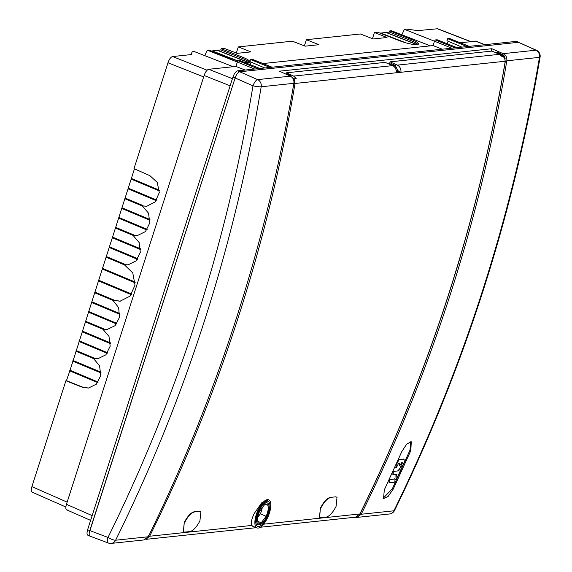 <?xml version="1.0" encoding="UTF-8"?>
<svg xmlns="http://www.w3.org/2000/svg" width="572" height="572" viewBox="0 0 572 572"><rect width="100%" height="100%" fill="white"/><g stroke="black" fill="none" stroke-linecap="round" stroke-linejoin="round"><path stroke-width="0.86" d="M491.041 51.18L491.827 48.72L503.138 53.661C505.955 55.105 507.178 57.486 506.813 60.804C493.6 140.333 474.789 218.111 450.386 294.151C425.968 370.177 396.246 443.543 361.225 514.249L393.893 510.796A6.335 5.713 84 0 1 389.518 513.978A6.335 6.335 0 0 0 394.544 510.467L394.544 510.467C464.207 368.232 512.726 217.117 540.097 57.121A6.335 0.786 -170.3 0 1 539.475 57.35C512.097 217.396 463.57 368.547 393.893 510.796A6.335 1.594 26.1 0 0 394.544 510.467M354.776 517.26L356.806 517.438L361.225 514.249M501.136 54.39L505.355 58.923M504.554 56.671A3.804 3.432 -96 0 0 500.915 54.411A3.804 3.432 -96 0 0 500.593 54.476M501.358 55.648A2.531 2.288 84 0 1 503.153 56.549M540.097 57.121A6.335 6.335 0 0 0 536.472 50.293A6.335 2.574 114.4 0 0 535.892 50.2L518.489 42.299L239.747 71.772C237.973 72.251 236.429 74.317 235.121 77.978L89.797 530.616C88.76 534.248 89.039 536.128 90.619 536.25M536.472 50.293L516.366 41.363L237.58 70.842C235.814 71.364 234.27 73.438 232.954 77.056L87.609 529.758L107.994 537.444A6.335 2.338 110.6 0 0 108.351 543.028L90.154 536.207M143.901 539.947L148.277 536.765C182.918 466.101 212.448 392.757 236.865 316.724C261.268 240.69 280.273 162.891 293.865 83.319C294.251 80.001 293.086 77.613 290.369 76.162L279.458 71.178L491.827 48.72M401.837 451.537L384.305 489.918L383.533 498.591L388.181 496.367L393.307 488.967L410.839 450.586L409.96 450.228L410.782 441.663M401.837 451.544L406.671 444.094L411.261 441.77L410.839 450.586M393.307 488.967L392.428 488.602L383.14 498.334M409.96 450.228L392.428 488.602M148.277 536.765L115.615 540.218C185.857 397.912 234.384 246.761 261.197 86.772A6.335 0.829 -170.5 0 1 252.996 85.829L235.121 77.978L235.878 76.055M292.742 78.164A2.445 2.209 84 0 1 293.507 78.857M394.666 67.174L396.174 67.017L397.547 70.277L397.211 71.336M401.051 468.768L400.951 466.437L398.477 470.856L393.386 471.435L393.128 474.159A1.895 0.672 120.2 0 0 393.293 474.553A1.895 0.672 120.2 0 0 393.472 474.581L397.011 474.209L396.375 476.076A1.895 0.672 120.2 0 0 396.06 477.234L396.417 479.279L400.743 469.919A1.895 0.672 120.2 0 0 401.051 468.768M393.379 471.435L393 471.214L393.379 471.435M398.891 459.902L396.475 464.471A1.895 0.672 120.2 0 0 396.167 465.629L396.239 467.953L398.334 463.756L399.327 463.013A1.895 0.672 -59.8 0 1 399.506 463.048A1.895 0.672 -59.8 0 1 399.671 463.442L399.742 465.772L401.594 462.755L402.331 462.698L402.13 463.613A1.895 0.672 120.2 0 0 401.823 464.764L401.923 467.095L403.868 463.156A1.895 0.672 120.2 0 0 404.175 462.004L404.125 459.774A1.895 0.672 120.2 0 0 403.968 459.38A1.895 0.672 120.2 0 0 403.782 459.352L398.384 459.602M399.742 465.772L399.227 465.472M396.239 467.953L395.731 467.653M395.037 479.45A1.895 0.672 120.2 0 0 394.873 479.064A1.895 0.672 120.2 0 0 394.694 479.029L389.611 479.601L389.353 482.332A1.895 0.672 120.2 0 0 389.518 482.725A1.895 0.672 120.2 0 0 389.696 482.754L394.78 482.182L395.037 479.45M207.107 70.227L172.615 56.549L191.692 54.533L192.106 51.787L191.205 54.583M172.615 56.549C170.835 57.007 169.298 59.073 167.989 62.763L203.675 76.913M134.456 168.854L106.085 257.214L124.696 265L127.971 264.886L136.043 260.903L140.304 252.366L139.153 242.557L132.947 235.249L137.387 235.564L145.452 231.588L149.714 223.051L148.57 213.242L142.364 205.934L146.797 206.242L155.226 201.887L159.281 192.607L157.243 182.396L149.935 175.675L133.991 168.654L167.989 62.763M135.164 282.804L102.281 269.055L106.085 257.214M102.281 269.055L69.984 370.456L66.445 380.673L65.902 380.73L31.903 486.622C30.852 490.283 31.124 492.163 32.726 492.256M460.102 42.714L476.09 41.248M461.883 47.126L446.968 40.726L447.633 38.653L449.621 38.538M447.318 43.801L448.148 41.227M262.977 63.556L433.047 45.574L434.455 41.191L435.378 39.947L437.172 39.761L456.971 47.648M252.495 59.388L250.507 59.495L249.842 61.569L264.75 67.968M251.022 62.076L250.193 64.643M259.845 68.49L240.047 60.603L238.252 60.789L237.33 62.033L235.921 66.416L245.123 70.049M232.432 78.679L208.751 69.291L235.921 66.416M208.751 69.291C206.971 69.741 205.434 71.815 204.125 75.497L230.144 85.814M67.274 509.945C65.673 509.845 65.401 507.965 66.452 504.311L204.125 75.497M516.366 41.363L518.947 42.342M88.431 535.399C86.887 535.22 86.608 533.347 87.609 529.758M232.954 77.056L235.121 77.985L89.332 532.503M269.955 67.417L250.507 59.495M442.249 49.199L433.047 45.574M467.081 46.575L447.633 38.653M236.322 53.06L238.302 46.904L292.328 41.191L305.148 46.16L318.962 44.695L306.37 39.704L360.396 33.991L373.216 38.96L387.029 37.502L374.438 32.504L372.458 38.667M217.453 50.372L220.785 49.9L221.171 48.713L224.26 48.384L237.08 53.353L250.893 51.895L238.302 46.904M248.348 62.484L217.21 50.279L212.005 50.944M235.285 60.074L211.204 50.908M237.323 62.041L207.314 50.179L208.88 50.014L230.63 58.451A13.857 2.538 16.9 0 0 238.045 60.875M207.314 50.179L204.719 55.627M192.106 51.787L194.258 51.559L233.19 66.702M437.68 28.75L417.86 30.616L406.592 29.108L404.44 29.336L401.844 34.785M430.316 45.86L391.384 30.716L389.818 30.881L389.432 32.068L386.1 32.54M380.652 33.112L385.857 32.44L416.995 44.652M379.851 33.076L403.932 42.242M389.432 32.068L410.81 40.541L411.189 39.354A13.857 2.538 16.9 0 1 418.497 44.008A13.857 2.538 16.9 0 1 417.11 44.645A13.857 2.538 16.9 0 1 399.277 40.612L377.527 32.182L374.438 32.504M304.39 45.867L306.37 39.704M244.022 62.184A13.857 2.538 16.9 0 0 248.462 62.477A13.857 2.538 16.9 0 0 249.85 61.84A13.857 2.538 16.9 0 0 249.857 61.576M249.85 61.54A13.857 2.538 16.9 0 0 242.542 57.186L221.171 48.713M411.189 39.354L389.818 30.881M124.317 264.743L132.783 272.937L135.021 285.106L130.087 296.089L120.07 301.208L112.913 300.264L118.647 307.672L119.498 317.324L115.158 325.618L107.243 329.443L102.81 329.136L108.987 336.379L110.167 346.217L105.891 354.797L97.826 358.766L93.393 358.451L99.571 365.701L100.751 375.532L96.475 384.112L88.417 388.081L82.046 387.13L65.902 380.73M98.077 358.737L93.393 358.451M82.046 387.13L88.703 388.052M107.493 329.415L102.81 329.136M94.895 292.056L113.506 299.842L112.913 300.264M113.42 300.186L120.313 301.179M131.303 294.63L98.477 280.902M98.699 280.216L131.732 294.029M102.502 268.368L135.156 282.025M107.178 353.289L79.022 341.513M79.236 340.826L107.557 352.767M110.403 343.608L82.139 331.781M82.361 331.102L110.403 342.828M103.182 329.365L85.307 321.914M85.528 321.235L103.389 328.707L103.267 329.086M116.595 323.974L88.431 312.19M88.653 311.504L116.974 323.445M119.82 314.285L91.556 302.466M91.777 301.78L119.813 313.506M113.263 300.514L94.68 292.735M66.445 380.673L82.59 387.072M97.769 382.611L69.605 370.828M69.827 370.148L98.141 382.089M100.994 372.93L72.73 361.104M72.951 360.417L100.987 372.15M93.765 358.687L75.897 351.237M76.119 350.55L93.98 358.022L93.858 358.408M79.401 341.141L107.479 352.881M82.525 331.41L110.403 343.078M85.693 321.543L103.325 328.921M88.817 311.819L116.888 323.566M91.935 302.095L119.82 313.756M95.059 292.363L113.449 300.057M69.984 370.456L98.062 382.203M73.109 360.732L100.994 372.393M76.276 350.865L93.908 358.244M98.863 280.53L131.596 294.222M102.667 268.683L135.156 282.275M106.463 256.842L124.86 264.536M106.306 256.528L124.918 264.314L124.825 264.672L128.235 264.85M137.63 235.535L132.947 235.249M147.047 206.213L142.364 205.934M131.374 178.435L159.366 190.147M159.374 190.926L131.16 179.122M128.25 188.167L156.599 200.021L128.414 188.481M156.242 200.65L128.035 188.846M125.082 198.034L142.95 205.505L142.828 205.884M124.868 198.713L142.735 206.163M121.965 207.758L149.95 219.469M149.964 220.249L121.743 208.444M118.84 217.482L147.183 229.343L119.005 217.796M146.825 229.965L118.618 218.168M115.673 227.349L133.533 234.82L133.412 235.206M115.451 228.035L133.319 235.485M112.548 237.08L140.54 248.784M140.548 249.564L112.326 237.759M109.424 246.804L137.773 258.658L109.588 247.118M137.416 259.288L109.209 247.49M112.713 237.387L140.548 249.035M115.837 227.663L133.462 235.042M122.122 208.072L149.957 219.712M125.247 198.341L142.878 205.72M131.539 178.75L159.374 190.397M217.524 50.243L248.656 62.448M220.785 49.9L242.163 58.373A13.857 2.538 -163.1 0 1 249.263 62.312M212.076 50.815L236.965 60.575M242.163 58.373L242.542 57.186M380.723 32.983L405.612 42.743M386.171 32.411L417.303 44.616M410.81 40.541A13.857 2.538 -163.1 0 1 417.91 44.48M434.448 41.198L404.44 29.336M389.418 64.2A6.299 5.677 84 0 1 389.747 64.021L391.634 63.778L395.166 65.351A6.335 5.713 -96 0 1 395.445 65.487L395.352 66.845L394.451 66.938M396.282 71.436L398.098 71.243A3.167 2.86 -96 0 0 397.676 69.391M500.564 54.955L500.135 53.403L497.804 52.359M262.205 507.857A10.031 3.89 -67.5 0 1 261.433 511.018A10.031 3.89 -67.5 0 1 260.353 513.806L257.672 517.41M264.457 504.833L259.566 511.397A10.267 3.983 112.5 0 0 258.437 514.307A10.267 3.983 112.5 0 0 258.866 523.301A10.267 3.983 112.5 0 0 261.232 522.851L266.123 516.28A10.267 3.983 112.5 0 0 267.26 513.377A10.267 3.983 112.5 0 0 266.716 504.332A10.267 3.983 112.5 0 0 264.457 504.833M257.593 521.235L261.232 522.851M260.353 513.806L266.123 516.28M267.91 513.306A11.783 4.576 -67.5 0 1 258.401 524.753A11.783 4.576 -67.5 0 1 257.779 514.378A11.783 4.576 -67.5 0 1 267.41 502.974A11.783 4.576 -67.5 0 1 267.91 513.306M265.78 501.508A13.392 5.198 -67.5 0 1 266.059 502.352M257 524.238A13.392 5.198 -67.5 0 1 256.206 524.638M268.661 513.227A13.542 5.255 112.5 0 0 267.953 501.301A13.542 5.255 112.5 0 0 257.028 514.457A13.542 5.255 112.5 0 0 257.6 526.326A13.542 5.255 112.5 0 0 268.661 513.227M256.313 514.528A15.208 5.899 -67.5 0 1 268.74 499.821A15.208 5.899 -67.5 0 1 269.383 513.148A15.208 5.899 -67.5 0 1 257.114 527.927A15.208 5.899 -67.5 0 1 256.313 514.528M257.114 527.927L252.817 526.333L251.866 525.432C250.793 523.087 251.551 519.162 254.132 513.649L261.633 502.881L268.568 499.749M145.953 539.296L149.649 536.236C184.527 465.679 214.157 392.442 238.538 316.523C262.913 240.597 281.739 162.913 295.016 83.469L396.189 72.773A1557.063 1404.21 84 0 1 396.167 72.873L400.85 72.379A1557.063 1404.21 -96 0 0 400.872 72.279L505.233 61.24C491.856 140.698 472.98 218.39 448.612 294.315C424.231 370.234 394.644 443.464 359.859 514.006L355.505 517.181L359.995 513.942C429.872 371.936 478.321 221.021 505.355 61.197L505.248 61.111M183.333 531.803L184.255 522.522A1557.063 1404.21 -96 0 0 184.363 522.3C187.566 516.223 190.798 512.726 194.044 511.811L199.8 511.418L194.044 511.811M199.492 511.232L200.751 511.547M319.469 517.403L320.392 508.129A1557.063 1404.21 -96 0 0 320.499 507.907C323.702 501.823 326.934 498.326 330.187 497.418L335.628 496.839L336.887 497.147M335.628 496.839L330.187 497.418M397.29 65.129L499.47 54.326L492.027 51.072L390.111 61.847L397.29 65.129A6.335 5.713 84 0 1 400.872 72.279M499.47 54.326L502.159 56.649L504.289 56.428L505.233 61.24L504.433 56.456L503.911 57.078M390.111 61.847L389.36 64.178M496.196 52.896L497.64 52.288M497.74 52.295L500.235 53.418L499.07 53.518L499.027 54.133M499.07 53.518L496.567 52.402M286 74.16L286.429 72.816L385.156 62.377L392.606 65.623A6.335 5.713 -96 0 1 396.189 72.773M286.429 72.816L293.615 76.09L296.196 78.428L293.236 79M293.851 83.369L295.016 83.469L294.065 78.657M290.876 76.419L290.933 75.525L288.431 74.41L287.051 74.646M289.611 75.811L287.358 74.524M290.933 75.525L289.875 75.64M398.098 71.243L400.85 72.379M389.747 64.021L393.264 65.587A6.299 5.677 84 0 1 393.515 65.709L393.486 66.116M393.515 65.709L395.445 65.487M393.772 63.556L393.443 64.579M199.8 511.418L200.908 511.625L199.914 520.87A1557.442 1404.553 -96 0 1 199.8 521.099C196.568 527.162 193.322 530.652 190.047 531.545L184.599 532.117L183.169 531.71M184.255 522.522L183.476 531.903M194.351 511.99C191.105 512.905 187.873 516.402 184.663 522.486L184.363 522.3M320.392 508.129L319.612 517.51L326.183 517.152C329.458 516.251 332.711 512.769 335.936 506.699A1557.442 1404.553 -96 0 0 336.05 506.477L337.044 497.232L335.936 497.025M330.487 497.597C327.241 498.505 324.009 502.002 320.799 508.086L320.499 507.907M506.813 60.804L539.475 57.35A6.335 5.713 84 0 0 535.892 50.2L503.138 53.661M290.369 76.162L257.615 79.622A6.335 2.274 113.7 0 0 252.996 85.829C226.29 245.173 177.956 395.71 107.994 537.444A6.335 1.544 26.3 0 0 115.615 540.218A6.335 5.713 -96 0 1 111.24 543.4L143.958 539.939M239.747 71.772L257.615 79.622A6.335 5.713 -96 0 1 261.197 86.772L293.865 83.319M396.389 70.385L397.547 70.277M400.908 466.452L400.493 466.209M400.185 466.423L400.693 466.716M399.106 470.155L398.598 469.855M397.969 470.563L398.477 470.856M393.128 474.159L392.621 473.866M396.439 474.524L396.954 474.824M396.375 476.076L395.86 475.782M395.552 476.934L396.06 477.234M396.11 479.493L395.602 479.193M397.897 460.396L398.262 460.603M403.274 459.051L403.782 459.352M395.674 465.336L396.167 465.629M396.217 467.889L395.702 467.589M399.156 463.141L399.671 463.442M399.714 465.708L399.206 465.415M401.758 463.02L402.266 463.313M402.13 463.613L401.615 463.313M401.308 464.471L401.823 464.764M401.873 467.031L401.358 466.731M394.179 478.735L394.694 479.029M389.611 479.601L389.239 479.386M389.353 482.332L388.846 482.032M237.58 70.842L239.718 71.765M92.142 515.622L66.452 504.311M237.33 62.033L254.626 69.04M257.786 68.704L238.252 60.789M252.302 59.309L272.007 67.203M434.455 41.191L451.751 48.198M454.912 47.862L435.378 39.947M449.428 38.46L469.133 46.361M475.353 41.098L484.677 44.716M67.146 502.144L31.903 486.622M436.944 28.6L470.499 41.613M148.112 535.671L149.649 536.236L251.866 525.432M263.635 524.181L359.995 513.942M293.615 76.09L392.606 65.623M393.264 65.587L395.166 65.351M500.915 54.411L501.358 54.347M356.878 517.424L389.518 513.978M108.351 543.028A6.335 6.335 0 0 0 111.24 543.4M400.464 466.144L400.979 466.445M392.778 474.252L393.293 474.553M395.624 479.257L396.139 479.558M401.387 466.795L401.894 467.088M403.453 459.08L403.968 459.38M394.358 478.764L394.873 479.064M389.01 482.425L389.518 482.725M87.945 535.342L90.033 536.157M90.619 520.384L66.731 509.866M272.065 67.196L252.402 59.316M469.19 46.353L449.528 38.474M484.949 44.688L475.854 41.163M32.182 492.185L65.866 507.014M437.444 28.657L470.77 41.584M258.401 524.753L255.977 523.859M145.846 539.353L256.399 527.663M260.382 527.241L355.512 517.181M394.694 67.21L395.052 67.174M267.41 502.974L265.058 501.894"/></g></svg>
